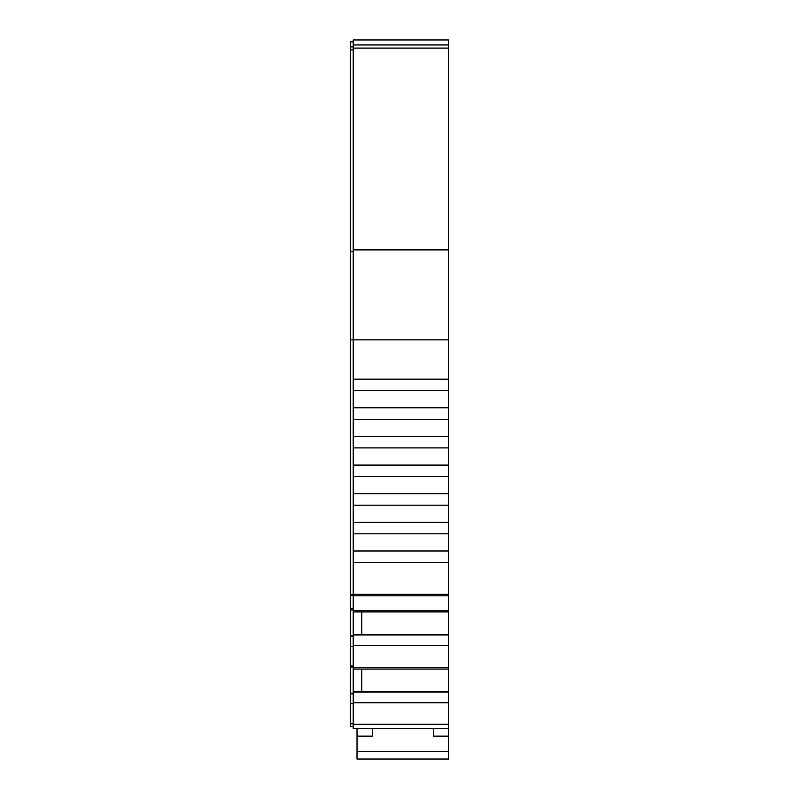<?xml version="1.0" encoding="UTF-8"?>
<svg xmlns="http://www.w3.org/2000/svg" width="799" height="799" viewBox="0 0 799 799"><rect width="100%" height="100%" fill="white"/><g stroke="black" fill="none" stroke-linecap="round" stroke-linejoin="round"><path stroke-width="1.2" d="M441.138 728.508L448.648 728.508L448.648 751.42L357.023 751.42L357.023 728.508L362.756 728.508L353.208 728.508L448.648 728.508L448.648 724.264L353.208 724.264L353.208 728.508L406.661 728.508M357.023 751.42L357.023 759.05L448.648 759.05L357.023 759.05L448.648 759.05L448.648 751.42M448.648 44.954L353.208 44.954L353.208 39.95L448.648 39.95L353.208 39.95L448.648 39.95L448.648 379.185L353.208 379.185L353.208 339.855L448.648 339.855M448.648 390.641L448.648 407.82L353.208 407.82L353.208 390.641L448.648 390.641L448.648 379.185M448.648 419.275L448.648 436.454L353.208 436.454L353.208 419.275L448.648 419.275L448.648 407.82M448.648 447.909L448.648 465.088L353.208 465.088L353.208 447.909L448.648 447.909L448.648 436.454M448.648 476.544L448.648 493.722L353.208 493.722L353.208 476.544L448.648 476.544L448.648 465.088M448.648 505.178L448.648 522.356L353.208 522.356L353.208 505.178L448.648 505.178L448.648 493.722M448.648 533.812L448.648 550.99L353.208 550.99L353.208 533.812L448.648 533.812L448.648 522.356M448.648 562.436L448.648 594.336L353.208 594.336L353.208 562.436L448.648 562.436L448.648 550.99M353.208 724.264L353.208 595.824L448.648 595.824L448.648 594.336M448.648 595.824L448.648 611.924L353.208 611.924M353.208 634.656L448.648 634.656L448.648 611.924M448.648 634.656L448.648 724.264M369.917 728.508L439.11 728.508M433.368 728.508L437.203 728.508L433.368 728.508L433.378 736.149L448.648 736.149M448.648 249.887L353.208 249.887L353.208 339.855L350.352 339.855L350.352 726.601L353.208 726.601L350.352 726.601M353.208 249.887L353.208 48.09L448.648 48.09M353.208 44.954L353.208 48.09M350.352 594.336L353.208 594.336L353.208 595.824M353.208 550.99L353.208 562.436M353.208 522.356L353.208 533.812M353.208 493.722L353.208 505.178M353.208 465.088L353.208 476.544M353.208 436.454L353.208 447.909M353.208 407.82L353.208 419.275M353.208 390.641L353.208 379.185M353.208 702.78L448.648 702.78M353.208 41.858L350.352 41.858L353.208 41.858L350.352 41.858L353.208 41.858L350.352 41.858L350.352 339.855M353.208 703.599L350.352 703.599M353.208 693.872L350.352 693.872M353.208 693.162L350.352 693.162M353.208 667.145L350.352 667.145M353.208 665.927L350.352 665.927M353.208 646.451L350.352 646.451M353.208 636.713L350.352 636.713M353.208 636.004L350.352 636.004M353.208 609.997L350.352 609.997M353.208 608.778L350.352 608.778M361.797 611.924L361.797 634.656M353.208 691.804L448.648 691.804M361.797 669.073L361.797 691.804M357.023 736.149L372.294 736.149L372.294 728.508M353.208 692.104L448.648 692.104M410.696 728.508L367.051 728.508M353.208 669.073L448.648 669.073M353.208 667.734L448.648 667.734M353.208 645.632L448.648 645.632M353.208 634.955L448.648 634.955M448.648 610.596L353.208 610.596M353.208 723.774L350.352 723.774M353.208 595.325L350.352 595.325M353.208 251.685L350.352 251.685M353.208 49.888L350.352 49.888M353.208 46.871L350.352 46.871"/></g></svg>
